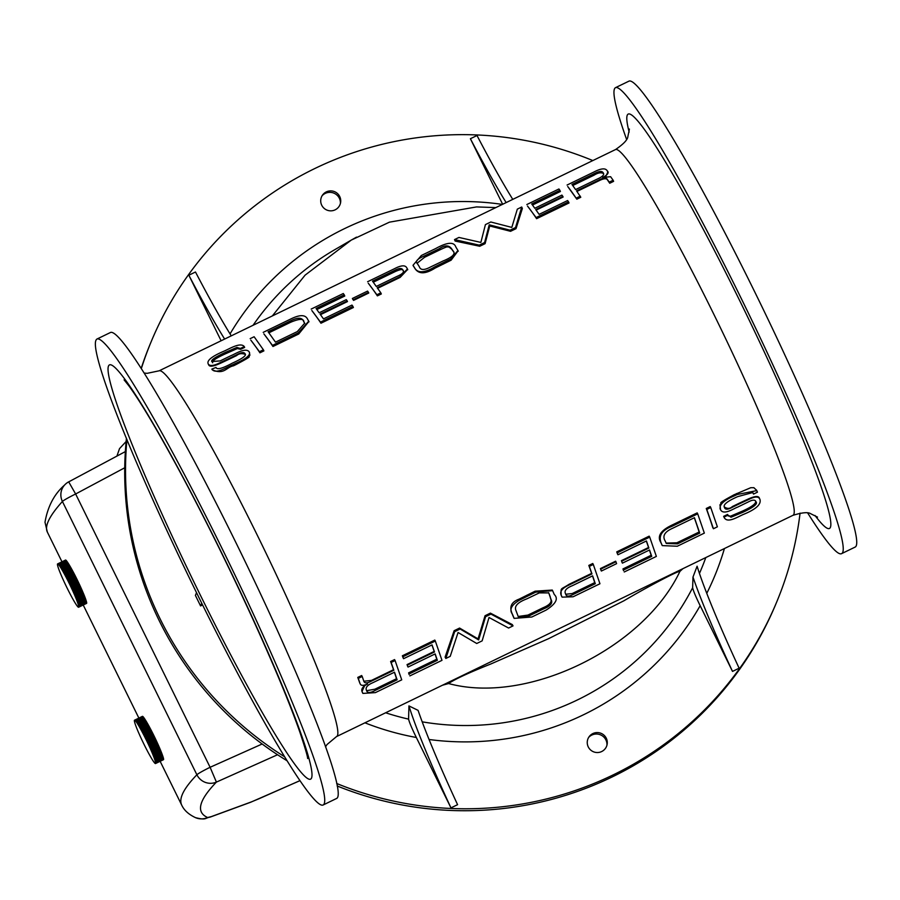 <?xml version="1.0" encoding="UTF-8"?>
<svg xmlns="http://www.w3.org/2000/svg" width="900" height="900" viewBox="0 0 900 900"><rect width="100%" height="100%" fill="white"/><g stroke="black" fill="none" stroke-linecap="round" stroke-linejoin="round"><path stroke-width="1.35" d="M262.148 743.996L210.105 767.284L216.405 782.1A15.053 14.76 -136 0 1 196.886 774.765C183.634 788.501 178.571 798.626 181.71 805.129L160.144 761.31M61.954 561.769L47.329 532.035C44.438 526.028 49.466 515.835 62.415 501.469A15.053 14.749 -137.9 0 1 64.597 485.021A15.053 15.053 0 0 1 68.681 481.838L75.634 493.988L124.729 467.775M142.56 716.332A24.086 1.721 -116.8 0 0 142.515 716.332L134.572 720.18A24.086 1.969 64.1 0 1 134.629 720.18L142.65 716.366L134.719 720.214A24.086 1.969 64.1 0 1 134.797 720.259L142.729 716.411A24.086 1.721 -116.8 0 0 142.65 716.366M163.541 759.645L155.565 763.515A24.086 1.969 64.1 0 1 155.52 763.549L163.507 759.679A24.086 1.665 -115 0 0 163.541 759.645L163.575 759.589A24.086 1.665 -115 0 0 163.597 759.521L163.609 759.409A24.086 1.665 -115 0 0 163.609 759.308L163.597 759.15A24.086 1.665 -115 0 0 163.586 759.015L163.553 758.801A24.086 1.665 -115.1 0 0 163.519 758.633L163.463 758.374A24.086 1.676 -115.1 0 0 163.417 758.171L163.339 757.856A24.086 1.676 -115.2 0 0 163.271 757.631L163.159 757.271A24.086 1.688 -115.2 0 0 163.08 757.012L162.956 756.607A24.086 1.699 -115.3 0 0 162.855 756.315L162.709 755.865A24.086 1.71 -115.3 0 0 162.596 755.55L162.428 755.055A24.086 1.732 -115.4 0 0 162.304 754.717L162.101 754.178A24.086 1.755 -115.4 0 0 161.966 753.806L161.741 753.244A24.086 1.778 -115.5 0 0 161.595 752.839L161.359 752.242A24.086 1.8 -115.6 0 0 161.19 751.815L160.931 751.185A24.086 1.823 -115.6 0 0 160.751 750.735L160.481 750.071A24.086 1.856 -115.7 0 0 160.29 749.61L159.998 748.913A24.086 1.879 -115.7 0 0 159.795 748.429L159.48 747.709A24.086 1.912 -115.7 0 0 159.266 747.214L158.94 746.471A24.086 1.935 -115.8 0 0 158.726 745.965L158.389 745.2A24.086 1.969 -115.8 0 0 158.153 744.683L157.804 743.895A24.086 1.991 -115.8 0 0 157.556 743.366L157.196 742.579A24.086 2.014 -115.8 0 0 156.949 742.039L156.578 741.229A24.086 2.025 -115.8 0 0 156.33 740.689L155.947 739.879A24.086 2.047 -115.8 0 0 155.689 739.327L155.295 738.518A24.086 2.047 -115.8 0 0 155.036 737.966L154.643 737.156A24.086 2.059 -115.8 0 0 154.373 736.605L153.979 735.795A24.086 2.059 -115.8 0 0 153.709 735.244L153.315 734.445A24.086 2.059 -115.8 0 0 153.045 733.905L152.64 733.106A24.086 2.047 -115.9 0 0 152.37 732.577L151.976 731.79A24.086 2.036 -115.9 0 0 151.706 731.273L151.312 730.496A24.086 2.025 -115.9 0 0 151.042 729.99L150.649 729.236A24.086 2.002 -115.9 0 0 150.379 728.741L149.996 728.01A24.086 1.991 -115.9 0 0 149.737 727.526L149.355 726.829A24.086 1.969 -115.9 0 0 149.107 726.356L148.736 725.681A24.086 1.935 -116 0 0 148.489 725.231L148.118 724.59A24.086 1.912 -116 0 0 147.881 724.163L147.532 723.544A24.086 1.89 -116.1 0 0 147.296 723.139L146.959 722.565A24.086 1.867 -116.1 0 0 146.745 722.183L146.419 721.643A24.086 1.845 -116.2 0 0 146.205 721.283L145.901 720.776A24.086 1.823 -116.2 0 0 145.699 720.45L145.406 719.989A24.086 1.8 -116.3 0 0 145.215 719.696L144.945 719.269A24.086 1.778 -116.4 0 0 144.776 718.999L144.518 718.627A24.086 1.766 -116.4 0 0 144.36 718.38L144.124 718.054A24.086 1.744 -116.5 0 0 143.977 717.851L143.775 717.559A24.086 1.732 -116.6 0 0 143.64 717.39L143.449 717.154A24.086 1.732 -116.6 0 0 143.325 717.008L143.168 716.816A24.086 1.721 -116.7 0 0 143.066 716.715L142.92 716.58A24.086 1.721 -116.7 0 0 142.841 716.501L142.729 716.411M65.678 560.036A24.086 1.721 -116.8 0 0 65.621 560.025L57.69 563.873A24.086 1.969 64.1 0 1 57.746 563.884L65.678 560.036L57.848 563.929A24.086 1.969 64.1 0 1 57.926 563.974L65.846 560.137A24.086 1.721 -116.7 0 0 65.779 560.081M86.614 603.36L78.626 607.23L86.569 603.371A24.086 1.665 -115 0 0 86.591 603.371A24.086 1.665 -115 0 0 86.614 603.36L86.647 603.304A24.086 1.665 -115 0 0 86.67 603.248L86.692 603.146A24.086 1.665 -115 0 0 86.704 603.056L86.692 602.899A24.086 1.665 -115 0 0 86.681 602.775L86.659 602.572A24.086 1.665 -115.1 0 0 86.625 602.415L86.569 602.156A24.086 1.665 -115.1 0 0 86.524 601.976L86.456 601.673A24.086 1.676 -115.1 0 0 86.389 601.447L86.288 601.099A24.086 1.688 -115.2 0 0 86.209 600.84L86.085 600.446A24.086 1.699 -115.2 0 0 85.995 600.165L85.849 599.726A24.086 1.71 -115.3 0 0 85.748 599.411L85.579 598.928A24.086 1.732 -115.4 0 0 85.455 598.59L85.264 598.061A24.086 1.744 -115.4 0 0 85.129 597.701L84.915 597.139A24.086 1.766 -115.5 0 0 84.758 596.745L84.532 596.149A24.086 1.8 -115.5 0 0 84.364 595.732L84.116 595.102A24.086 1.823 -115.6 0 0 83.936 594.664L83.666 594A24.086 1.845 -115.6 0 0 83.475 593.55L83.183 592.852A24.086 1.879 -115.7 0 0 82.98 592.38L82.676 591.66A24.086 1.901 -115.7 0 0 82.474 591.165L82.147 590.434A24.086 1.935 -115.8 0 0 81.922 589.928L81.596 589.163A24.086 1.958 -115.8 0 0 81.36 588.645L81.011 587.869A24.086 1.98 -115.8 0 0 80.775 587.34L80.415 586.553A24.086 2.002 -115.8 0 0 80.168 586.012L79.796 585.214A24.086 2.025 -115.8 0 0 79.549 584.663L79.166 583.864A24.086 2.036 -115.8 0 0 78.907 583.312L78.525 582.502A24.086 2.047 -115.8 0 0 78.266 581.951L77.873 581.13A24.086 2.059 -115.8 0 0 77.603 580.59L77.209 579.78A24.086 2.059 -115.8 0 0 76.939 579.229L76.545 578.419A24.086 2.059 -115.8 0 0 76.275 577.879L75.87 577.08A24.086 2.047 -115.9 0 0 75.6 576.551L75.206 575.764A24.086 2.047 -115.9 0 0 74.936 575.235L74.531 574.47A24.086 2.025 -115.9 0 0 74.272 573.952L73.879 573.199A24.086 2.014 -115.9 0 0 73.609 572.692L73.226 571.961A24.086 1.991 -115.9 0 0 72.956 571.477L72.574 570.769A24.086 1.969 -115.9 0 0 72.326 570.296L71.955 569.61A24.086 1.946 -116 0 0 71.696 569.16L71.336 568.507A24.086 1.924 -116 0 0 71.1 568.08L70.74 567.461A24.086 1.89 -116.1 0 0 70.504 567.045L70.166 566.46A24.086 1.867 -116.1 0 0 69.941 566.077L69.615 565.526A24.086 1.845 -116.2 0 0 69.401 565.166L69.097 564.649A24.086 1.823 -116.2 0 0 68.895 564.322L68.602 563.85A24.086 1.8 -116.3 0 0 68.411 563.546L68.13 563.108A24.086 1.778 -116.4 0 0 67.95 562.837L67.691 562.444A24.086 1.766 -116.4 0 0 67.534 562.207L67.297 561.859A24.086 1.755 -116.5 0 0 67.14 561.645L66.926 561.352A24.086 1.744 -116.6 0 0 66.791 561.173L66.6 560.925A24.086 1.732 -116.6 0 0 66.476 560.779L66.308 560.576A24.086 1.721 -116.7 0 0 66.206 560.464L66.06 560.317A24.086 1.721 -116.7 0 0 65.97 560.227L65.846 560.137M258.907 798.829A15.053 1.193 -113.9 0 0 258.975 798.75L251.359 801.911A15.053 9.405 69.2 0 1 250.571 802.283A15.053 9.405 69.2 0 1 250.56 802.294L299.858 780.716M210.026 817.155A15.053 11.25 -109.4 0 0 210.184 817.099A15.053 11.25 -109.4 0 0 210.206 817.099A15.053 11.25 -109.4 0 0 211.331 816.604L207.641 817.526C195.784 812.284 198.709 800.471 216.405 782.1L277.549 754.74M47.34 532.046L45 522.248C47.745 506.419 54.281 494.021 64.609 485.032A15.053 14.749 -137.9 0 1 68.681 481.882L125.336 451.598M126.112 441.517L119.52 448.627L116.91 456.098M80.168 586.012L72.293 589.826L71.91 589.028L79.796 585.214M79.549 584.663L71.663 588.488A24.086 1.969 64.1 0 1 71.921 589.028M71.663 588.488L71.28 587.678L79.166 583.864M78.907 583.312L71.032 587.137A24.086 1.969 64.1 0 1 71.291 587.678M71.032 587.137L70.639 586.316L78.525 582.502M78.266 581.951L70.38 585.765A24.086 1.969 64.1 0 1 70.639 586.316M70.38 585.765L69.986 584.955L77.873 581.13L69.986 584.955A24.086 1.969 64.1 0 0 69.727 584.404L69.322 583.594L77.209 579.78M69.716 584.404L77.603 580.59L69.727 584.404M76.939 579.229L69.053 583.054A24.086 1.969 64.1 0 1 69.322 583.594M69.053 583.054L68.659 582.244L76.545 578.419M76.275 577.879L68.389 581.704A24.086 1.969 64.1 0 1 68.659 582.244M68.389 581.704L67.995 580.905L75.87 577.08M75.6 576.551L67.725 580.365A24.086 1.969 64.1 0 1 67.995 580.905M67.725 580.365L67.32 579.577L75.206 575.764M74.936 575.235L67.05 579.06A24.086 1.969 64.1 0 1 67.32 579.577M67.05 579.06L66.656 578.284L74.531 574.47M74.272 573.952L66.386 577.766A24.086 1.969 64.1 0 1 66.656 578.284M66.386 577.766L65.992 577.012L73.879 573.199M73.609 572.692L65.734 576.518A24.086 1.969 64.1 0 1 65.992 577.012M65.734 576.518L65.34 575.786L73.226 571.961M72.956 571.477L65.081 575.291A24.086 1.969 64.1 0 1 65.34 575.786M65.081 575.291L64.699 574.582L72.574 570.769M72.326 570.296L64.451 574.11A24.086 1.969 64.1 0 1 64.699 574.582M64.451 574.11L64.069 573.435L71.955 569.61M71.696 569.16L63.821 572.985A24.086 1.969 64.1 0 1 64.069 573.435M63.821 572.985L63.461 572.321L71.336 568.507M71.1 568.08L63.225 571.894A24.086 1.969 64.1 0 1 63.461 572.321M63.225 571.894L62.865 571.275L70.74 567.461M70.504 567.045L62.64 570.87A24.086 1.969 64.1 0 1 62.865 571.275M62.64 570.87L62.291 570.274L70.166 566.46M69.941 566.077L62.066 569.891A24.086 1.969 64.1 0 1 62.291 570.274M62.066 569.891L61.751 569.34L69.615 565.526M69.401 565.166L61.526 568.98A24.086 1.969 64.1 0 1 61.751 569.34M61.526 568.98L61.223 568.462L69.097 564.649M68.895 564.322L61.02 568.136A24.086 1.969 64.1 0 1 61.223 568.462M61.02 568.136L68.602 563.85M68.411 563.546L60.536 567.36A24.086 1.969 64.1 0 1 60.727 567.664M60.536 567.36L68.13 563.108M67.95 562.837L60.075 566.651A24.086 1.969 64.1 0 1 60.255 566.933M60.075 566.651L67.691 562.444M67.534 562.207L59.648 566.021A24.086 1.969 64.1 0 1 59.816 566.269M59.648 566.021L67.297 561.859M67.14 561.645L59.254 565.47A24.086 1.969 64.1 0 1 59.411 565.684M59.254 565.47L66.926 561.352M66.791 561.173L58.905 564.998A24.086 1.969 64.1 0 1 59.04 565.178M58.905 564.998L66.6 560.925M66.476 560.779L58.579 564.604A24.086 1.969 64.1 0 1 58.703 564.75M58.579 564.604L66.308 560.576M66.206 560.464L58.297 564.289A24.086 1.969 64.1 0 1 58.41 564.413M58.297 564.289L66.06 560.317M65.97 560.227L58.05 564.064A24.086 1.969 64.1 0 1 58.151 564.154M67.14 588.071L67.129 588.071A24.086 1.969 64.1 0 1 66.859 587.531L66.465 586.721A24.086 1.969 64.1 0 1 66.206 586.17L65.812 585.36A24.086 1.969 64.1 0 1 65.543 584.809L65.16 583.999A24.086 1.969 64.1 0 1 64.901 583.447L64.519 582.637A24.086 1.969 64.1 0 1 64.271 582.097L63.9 581.299A24.086 1.969 64.1 0 1 63.652 580.759L63.292 579.971A24.086 1.969 64.1 0 1 63.056 579.442L62.708 578.666A24.086 1.969 64.1 0 1 62.471 578.149L62.134 577.384A24.086 1.969 64.1 0 1 61.92 576.877L61.594 576.146A24.086 1.969 64.1 0 1 61.38 575.651L61.076 574.931A24.086 1.969 64.1 0 1 60.874 574.459L60.593 573.761A24.086 1.969 64.1 0 1 60.401 573.311L60.131 572.648A24.086 1.969 64.1 0 1 59.951 572.209L59.704 571.579A24.086 1.969 64.1 0 1 59.535 571.163L59.299 570.566A24.086 1.969 64.1 0 1 59.152 570.173L58.939 569.61A24.086 1.969 64.1 0 1 58.804 569.239L58.613 568.721A24.086 1.969 64.1 0 1 58.5 568.373L58.331 567.889A24.086 1.969 64.1 0 1 58.23 567.585L58.084 567.135A24.086 1.969 64.1 0 1 57.994 566.854L57.87 566.46A24.086 1.969 64.1 0 1 57.803 566.201L57.701 565.852A24.086 1.969 64.1 0 1 57.645 565.627L57.578 565.324A24.086 1.969 64.1 0 1 57.532 565.132L57.488 564.874A24.086 1.969 64.1 0 1 57.465 564.705L57.443 564.502A24.086 1.969 64.1 0 1 57.443 564.379L57.443 564.221A24.086 1.969 64.1 0 1 57.454 564.12L57.476 564.019A24.086 1.969 64.1 0 1 57.51 563.962M67.129 588.071L67.534 588.881A24.086 1.969 64.1 0 0 67.804 589.421L68.197 590.22A24.086 1.969 64.1 0 0 68.468 590.76L68.873 591.548A24.086 1.969 64.1 0 0 69.142 592.076L69.536 592.841A24.086 1.969 64.1 0 0 69.806 593.359L70.2 594.113A24.086 1.969 64.1 0 0 70.459 594.619L70.841 595.35A24.086 1.969 64.1 0 0 71.111 595.834L71.483 596.543A24.086 1.969 64.1 0 0 71.741 597.015L72.112 597.701A24.086 1.969 64.1 0 0 72.36 598.151L72.731 598.804A24.086 1.969 64.1 0 0 72.968 599.231L73.316 599.85A24.086 1.969 64.1 0 0 73.552 600.266L73.89 600.851A24.086 1.969 64.1 0 0 74.115 601.234L74.441 601.785A24.086 1.969 64.1 0 0 74.655 602.145L74.97 602.663A24.086 1.969 64.1 0 0 75.172 602.989L75.465 603.461A24.086 1.969 64.1 0 0 75.656 603.765L75.938 604.204A24.086 1.969 64.1 0 0 76.117 604.474L76.376 604.856A24.086 1.969 64.1 0 0 76.545 605.104L76.781 605.441A24.086 1.969 64.1 0 0 76.927 605.655L77.153 605.947A24.086 1.969 64.1 0 0 77.288 606.127L77.479 606.375A24.086 1.969 64.1 0 0 77.614 606.521L77.782 606.724A24.086 1.969 64.1 0 0 77.895 606.836L78.041 606.982A24.086 1.969 64.1 0 0 78.131 607.061L78.266 607.151A24.086 1.969 64.1 0 0 78.345 607.196L78.446 607.241A24.086 1.969 64.1 0 0 78.502 607.252L78.581 607.252A24.086 1.969 64.1 0 0 78.604 607.241L78.502 607.252M86.67 603.248L78.705 607.117A24.086 1.969 64.1 0 1 78.683 607.174L78.626 607.23A24.086 1.969 64.1 0 1 78.604 607.241L86.591 603.371M78.705 607.117L86.692 603.146M86.704 603.056L78.75 606.915A24.086 1.969 64.1 0 1 78.739 607.005M78.75 606.915L86.692 602.899M86.681 602.775L78.75 606.623A24.086 1.969 64.1 0 1 78.75 606.746M78.75 606.623L86.659 602.572M86.625 602.415L78.705 606.262A24.086 1.969 64.1 0 1 78.728 606.42M78.705 606.262L78.48 605.722L86.569 602.156M86.524 601.976L78.615 605.812A24.086 1.969 64.1 0 1 78.649 606.004M78.615 605.812L78.379 605.25L86.456 601.673M86.389 601.447L78.491 605.284A24.086 1.969 64.1 0 1 78.547 605.509M78.491 605.284L78.244 604.699L86.288 601.099M86.209 600.84L78.323 604.676A24.086 1.969 64.1 0 1 78.39 604.924M78.323 604.676L78.064 604.069L86.085 600.446M85.995 600.165L78.109 603.99A24.086 1.969 64.1 0 1 78.199 604.271M78.109 603.99L77.839 603.371L85.849 599.726M85.748 599.411L77.861 603.236A24.086 1.969 64.1 0 1 77.962 603.551M77.861 603.236L77.58 602.595L85.579 598.928M85.455 598.59L77.569 602.415A24.086 1.969 64.1 0 1 77.692 602.752M77.569 602.415L77.276 601.74L85.264 598.061M85.129 597.701L77.242 601.515A24.086 1.969 64.1 0 1 77.377 601.886M77.242 601.515L76.95 600.829L84.915 597.139M84.758 596.745L76.883 600.57A24.086 1.969 64.1 0 1 77.04 600.952M76.883 600.57L76.579 599.861L84.532 596.149M84.364 595.732L76.489 599.546A24.086 1.969 64.1 0 1 76.657 599.962M76.489 599.546L76.174 598.826L84.116 595.102M83.936 594.664L76.061 598.477A24.086 1.969 64.1 0 1 76.241 598.916M76.061 598.477L75.735 597.746L83.666 594M83.475 593.55L75.6 597.364A24.086 1.969 64.1 0 1 75.791 597.814M75.6 597.364L75.263 596.61L83.183 592.852M82.98 592.38L75.116 596.194A24.086 1.969 64.1 0 1 75.308 596.666M75.116 596.194L74.767 595.429L82.676 591.66M82.474 591.165L74.599 594.99A24.086 1.969 64.1 0 1 74.801 595.474M74.599 594.99L74.239 594.214L82.147 590.434M81.922 589.928L74.047 593.741A24.086 1.969 64.1 0 1 74.272 594.248M74.047 593.741L73.688 592.954L81.596 589.163M81.36 588.645L73.485 592.459A24.086 1.969 64.1 0 1 73.721 592.988M73.485 592.459L73.114 591.671L81.011 587.869M80.775 587.34L72.9 591.154A24.086 1.969 64.1 0 1 73.136 591.683M72.9 591.154L72.517 590.355L80.415 586.553M78.683 607.174L86.647 603.304M151.042 729.99L143.156 733.837L142.763 733.061L150.649 729.236M150.379 728.741L142.504 732.555A24.086 1.969 64.1 0 1 142.763 733.061M142.504 732.555L142.121 731.835L149.996 728.01M149.737 727.526L141.862 731.351A24.086 1.969 64.1 0 1 142.121 731.835M141.862 731.351L141.48 730.643L149.355 726.829M149.107 726.356L141.221 730.181A24.086 1.969 64.1 0 1 141.48 730.643M141.221 730.181L140.85 729.495L148.736 725.681M148.489 725.231L140.614 729.056A24.086 1.969 64.1 0 1 140.85 729.495M140.614 729.056L140.243 728.404L148.118 724.59M147.881 724.163L140.006 727.976A24.086 1.969 64.1 0 1 140.243 728.404M140.006 727.976L139.657 727.369L147.532 723.544M147.296 723.139L139.421 726.964A24.086 1.969 64.1 0 1 139.657 727.369M139.421 726.964L139.095 726.379L146.959 722.565M146.745 722.183L138.87 725.996A24.086 1.969 64.1 0 1 139.095 726.379M138.87 725.996L138.544 725.456L146.419 721.643M146.205 721.283L138.33 725.107A24.086 1.969 64.1 0 1 138.544 725.456M138.33 725.107L138.026 724.601L145.901 720.776M145.699 720.45L137.824 724.275A24.086 1.969 64.1 0 1 138.026 724.601M137.824 724.275L145.406 719.989M145.215 719.696L137.34 723.51A24.086 1.969 64.1 0 1 137.531 723.814M137.34 723.51L144.945 719.269M144.776 718.999L136.89 722.824A24.086 1.969 64.1 0 1 137.07 723.094M136.89 722.824L144.518 718.627M144.36 718.38L136.474 722.205A24.086 1.969 64.1 0 1 136.642 722.441M136.474 722.205L144.124 718.054M143.977 717.851L136.091 721.665A24.086 1.969 64.1 0 1 136.237 721.879M136.091 721.665L143.775 717.559M143.64 717.39L135.743 721.215A24.086 1.969 64.1 0 1 135.877 721.384M135.743 721.215L143.449 717.154M143.325 717.008L135.428 720.844A24.086 1.969 64.1 0 1 135.551 720.979M135.428 720.844L143.168 716.816M143.066 716.715L135.157 720.551A24.086 1.969 64.1 0 1 135.259 720.653M135.157 720.551L142.92 716.58M142.841 716.501L134.921 720.337A24.086 1.969 64.1 0 1 135.011 720.416M134.572 720.18L142.447 716.344M139.534 734.749L139.174 733.961A24.086 1.969 64.1 0 1 138.949 733.455L138.623 732.712A24.086 1.969 64.1 0 1 138.409 732.217L138.094 731.498A24.086 1.969 64.1 0 1 137.891 731.014L137.599 730.316A24.086 1.969 64.1 0 1 137.407 729.855L137.138 729.191A24.086 1.969 64.1 0 1 136.957 728.741L136.699 728.111A24.086 1.969 64.1 0 1 136.53 727.684L136.294 727.076A24.086 1.969 64.1 0 1 136.148 726.683L135.934 726.109A24.086 1.969 64.1 0 1 135.787 725.738L135.596 725.209A24.086 1.969 64.1 0 1 135.472 724.86L135.304 724.365A24.086 1.969 64.1 0 1 135.191 724.05L135.045 723.6A24.086 1.969 64.1 0 1 134.955 723.308L134.831 722.903A24.086 1.969 64.1 0 1 134.752 722.644L134.651 722.273A24.086 1.969 64.1 0 1 134.584 722.048L134.516 721.732A24.086 1.969 64.1 0 1 134.471 721.53L134.415 721.26A24.086 1.969 64.1 0 1 134.392 721.102L134.359 720.877A24.086 1.969 64.1 0 1 134.359 720.742L134.347 720.574A24.086 1.969 64.1 0 1 134.359 720.484L134.381 720.36A24.086 1.969 64.1 0 1 134.404 720.293L134.46 720.225A24.086 1.969 64.1 0 1 134.494 720.191M143.528 743.31L143.516 743.321A24.086 1.969 64.1 0 1 143.257 742.77L142.864 741.96A24.086 1.969 64.1 0 1 142.594 741.409L142.211 740.587A24.086 1.969 64.1 0 1 141.953 740.048L141.57 739.238A24.086 1.969 64.1 0 1 141.311 738.686L140.94 737.887A24.086 1.969 64.1 0 1 140.692 737.347L140.332 736.56A24.086 1.969 64.1 0 1 140.096 736.031L139.736 735.244A24.086 1.969 64.1 0 1 139.511 734.726M143.516 743.321L143.921 744.131A24.086 1.969 64.1 0 0 144.191 744.671L144.585 745.481A24.086 1.969 64.1 0 0 144.855 746.021L144.855 746.021M144.855 746.01L145.26 746.809A24.086 1.969 64.1 0 0 145.53 747.349L145.924 748.125A24.086 1.969 64.1 0 0 146.194 748.654L146.588 749.419A24.086 1.969 64.1 0 0 146.857 749.936L147.251 750.679A24.086 1.969 64.1 0 0 147.51 751.185L147.893 751.916A24.086 1.969 64.1 0 0 148.151 752.4L148.534 753.097A24.086 1.969 64.1 0 0 148.792 753.57L149.164 754.245A24.086 1.969 64.1 0 0 149.411 754.695L149.771 755.336A24.086 1.969 64.1 0 0 150.007 755.764L150.356 756.383A24.086 1.969 64.1 0 0 150.593 756.788L150.93 757.361A24.086 1.969 64.1 0 0 151.144 757.744L151.47 758.284A24.086 1.969 64.1 0 0 151.684 758.644L151.987 759.139A24.086 1.969 64.1 0 0 152.19 759.476L152.482 759.938A24.086 1.969 64.1 0 0 152.674 760.23L152.944 760.658A24.086 1.969 64.1 0 0 153.124 760.928L153.371 761.299A24.086 1.969 64.1 0 0 153.54 761.535L153.776 761.861A24.086 1.969 64.1 0 0 153.922 762.075L154.136 762.356A24.086 1.969 64.1 0 0 154.271 762.525L154.463 762.761A24.086 1.969 64.1 0 0 154.586 762.908L154.755 763.087A24.086 1.969 64.1 0 0 154.856 763.2L155.002 763.335A24.086 1.969 64.1 0 0 155.093 763.403L155.216 763.492A24.086 1.969 64.1 0 0 155.295 763.526L155.385 763.56A24.086 1.969 64.1 0 0 155.441 763.56M155.565 763.515L163.575 759.589M163.597 759.521L155.632 763.38A24.086 1.969 64.1 0 1 155.61 763.447M155.632 763.38L163.609 759.409M163.609 759.308L155.666 763.166A24.086 1.969 64.1 0 1 155.655 763.268M155.666 763.166L163.597 759.15M163.586 759.015L155.655 762.863A24.086 1.969 64.1 0 1 155.666 762.998M155.655 762.863L163.553 758.801M163.519 758.633L155.599 762.48A24.086 1.969 64.1 0 1 155.621 762.637M155.599 762.48L155.374 761.94L163.463 758.374M163.417 758.171L155.498 762.008A24.086 1.969 64.1 0 1 155.542 762.21M155.498 762.008L155.273 761.445L163.339 757.856M163.271 757.631L155.362 761.467A24.086 1.969 64.1 0 1 155.43 761.692M155.362 761.467L155.115 760.883L163.159 757.271M163.08 757.012L155.194 760.837A24.086 1.969 64.1 0 1 155.261 761.107M155.194 760.837L154.935 760.23L162.956 756.607M162.855 756.315L154.969 760.14A24.086 1.969 64.1 0 1 155.059 760.433M154.969 760.14L154.699 759.51L162.709 755.865M162.596 755.55L154.71 759.375A24.086 1.969 64.1 0 1 154.822 759.69M154.71 759.375L154.429 758.722L162.428 755.055M162.304 754.717L154.417 758.531A24.086 1.969 64.1 0 1 154.541 758.88M154.417 758.531L154.125 757.867L162.101 754.178M161.966 753.806L154.091 757.631A24.086 1.969 64.1 0 1 154.226 758.002M154.091 757.631L153.787 756.945L161.741 753.244M161.595 752.839L153.72 756.664A24.086 1.969 64.1 0 1 153.866 757.058M153.72 756.664L153.405 755.955L161.359 752.242M161.19 751.815L153.315 755.64A24.086 1.969 64.1 0 1 153.484 756.056M153.315 755.64L152.989 754.909L160.931 751.185M160.751 750.735L152.876 754.56A24.086 1.969 64.1 0 1 153.056 754.999M152.876 754.56L152.55 753.817L160.481 750.071M160.29 749.61L152.415 753.424A24.086 1.969 64.1 0 1 152.606 753.885M152.415 753.424L152.066 752.67L159.998 748.913M159.795 748.429L151.92 752.254A24.086 1.969 64.1 0 1 152.123 752.726M151.92 752.254L151.571 751.489L159.48 747.709M159.266 747.214L151.391 751.028A24.086 1.969 64.1 0 1 151.605 751.523M151.391 751.028L151.031 750.251L158.94 746.471M158.726 745.965L150.851 749.779A24.086 1.969 64.1 0 1 151.065 750.285M150.851 749.779L150.48 748.991L158.389 745.2M158.153 744.683L150.278 748.496A24.086 1.969 64.1 0 1 150.502 749.014M150.278 748.496L149.906 747.697L157.804 743.895M157.556 743.366L149.681 747.191A24.086 1.969 64.1 0 1 149.929 747.72M149.681 747.191L149.31 746.381L157.196 742.579M156.949 742.039L149.074 745.852A24.086 1.969 64.1 0 1 149.321 746.393M149.074 745.852L148.691 745.043L156.578 741.229M156.33 740.689L148.444 744.502A24.086 1.969 64.1 0 1 148.703 745.054M148.444 744.502L148.061 743.692L155.947 739.879M155.689 739.327L147.803 743.153A24.086 1.969 64.1 0 1 148.061 743.704M147.803 743.153L147.42 742.342L155.295 738.518M155.036 737.966L147.15 741.791A24.086 1.969 64.1 0 1 147.42 742.342M147.15 741.791L146.756 740.97L154.643 737.156L146.756 740.97A24.086 1.969 64.1 0 0 146.498 740.43L146.093 739.62L153.979 735.795M153.709 735.244L145.834 739.069A24.086 1.969 64.1 0 1 146.093 739.62M145.834 739.069L145.429 738.27L153.315 734.445M153.045 733.905L145.159 737.73A24.086 1.969 64.1 0 1 145.429 738.27M145.159 737.73L144.765 736.931L152.64 733.106M152.37 732.577L144.495 736.391A24.086 1.969 64.1 0 1 144.765 736.931M144.495 736.391L144.09 735.615L151.976 731.79M151.706 731.273L143.82 735.086A24.086 1.969 64.1 0 1 144.09 735.615M143.82 735.086L143.426 734.321L151.312 730.496M154.373 736.605L146.498 740.43M626.546 139.264A258.964 21.161 64.1 0 1 614.486 88.897A258.964 21.161 64.1 0 1 615.566 87.638A258.964 21.161 64.1 0 1 747.574 311.434A258.964 21.161 64.1 0 1 841.5 553.691A258.964 21.161 64.1 0 1 807.761 513.09M95.974 340.256A258.964 21.161 64.1 0 1 97.054 338.996A258.964 21.161 64.1 0 1 229.061 562.793A258.964 21.161 64.1 0 1 322.988 805.061A258.964 21.161 64.1 0 1 199.125 597.949L201.713 603.202L200.576 605.925L195.401 595.406L196.537 592.695L199.125 597.949A258.964 21.161 64.1 0 1 95.974 340.256M97.054 338.996L110.554 332.449A258.964 21.161 64.1 0 1 242.572 556.245A258.964 21.161 64.1 0 1 336.488 798.514L322.988 805.061M603.54 173.655L603.428 173.486C600.964 172.226 597.859 172.778 594.113 175.151L572.726 185.524M603.428 173.486L603.067 172.665C604.766 174.465 602.854 176.591 597.341 179.032L575.606 189.574L571.961 184.444L593.595 173.959C598.77 171.169 601.931 170.741 603.067 172.665L603.405 173.261M609.727 183.24L609.244 182.115L613.125 180.236L613.62 181.35L609.727 183.24A203.265 16.616 -115.9 0 0 607.5 179.966C606.544 178.11 603.675 178.38 598.905 180.799L576.934 191.441M576.832 199.181A203.265 16.616 -115.9 0 0 567.72 186.502L576.832 199.181L580.781 197.269L576.54 190.879L598.624 180.169C603.326 177.671 606.173 177.356 607.185 179.224L609.244 182.115M613.125 180.236L610.616 176.704L602.651 177.458C607.77 174.836 609.278 172.609 607.196 170.786C605.464 167.839 600.885 168.322 593.46 172.237L567.079 185.029M576.349 198.067L580.286 196.155M607.849 172.035L605.857 176.276M608.029 172.395L607.196 170.786M480.87 242.415L458.944 237.442L454.522 239.591L479.25 245.138L484.605 242.539L489.218 224.82L510.075 230.197L515.531 227.554L521.719 207.011L517.331 209.138L511.808 227.407L490.815 221.996L485.415 224.618L480.87 242.415M521.719 207.011L522.36 208.496L516.015 228.667L510.559 231.311L489.724 225.979L485.089 243.664L479.745 246.251L455.164 241.065L454.522 239.591M479.745 246.251L479.25 245.138M485.089 243.664L484.605 242.539M489.724 225.979L489.218 224.82M510.559 231.311L510.075 230.197M516.015 228.667L515.531 227.554M454.05 252.495L453.713 251.966A203.265 16.616 -115.9 0 0 451.834 249.334L448.909 246.904C446.445 247.433 449.494 245.317 439.796 249.907L439.279 248.704C444.713 245.002 448.808 244.991 451.541 248.67L453.926 252.169M453.713 251.966L453.442 251.336C455.535 254.115 452.093 257.321 443.115 260.966L430.639 266.94C424.271 270.36 420.514 270.293 419.344 266.749L416.858 262.789M458.089 250.864L451.103 260.201L435.049 268.121C425.419 274.219 418.714 274.32 414.911 268.447L413.213 265.68M451.103 260.201L450.619 259.076L457.954 250.537L455.85 247.028C453.983 241.616 447.266 242.123 435.69 248.546L421.358 255.487L413.01 265.286L414.63 267.817C417.634 273.341 424.271 273.06 434.554 266.985L450.619 259.076M417.42 263.756C414.934 261.529 417.161 258.964 424.091 256.061L439.279 248.704M439.796 249.907L424.62 257.265L424.091 256.061M424.62 257.265L417.082 263.239M432.135 253.553L431.606 252.338M403.301 270.956L403.076 270.619C403.076 268.999 400.567 269.269 395.55 271.418L373.264 282.218M403.076 270.619L402.716 269.798C404.798 271.733 402.75 274.005 396.574 276.604L376.279 286.436L372.499 281.137L395.032 270.214C399.206 268.065 401.771 267.93 402.716 269.798L403.166 270.574M380.835 292.849L381.319 293.963L377.381 295.875A203.265 16.616 -115.9 0 0 368.257 283.196L376.886 294.761L380.835 292.849L377.201 287.752L399.881 276.75L407.452 268.999L406.733 267.75C405.169 264.938 401.074 265.252 394.47 268.706L367.616 281.722M377.381 295.875L376.886 294.761M407.644 269.438L400.162 277.38L377.606 288.315M352.901 306.382L353.396 307.507L320.963 323.224A203.265 16.616 -115.9 0 0 311.839 310.545L320.468 322.11L352.901 306.382L351.968 305.077L323.483 318.892L320.074 314.1L347.209 300.949L346.275 299.644L319.151 312.795L316.08 308.486L344.239 294.84L343.294 293.512L311.197 309.071M320.963 323.224L320.468 322.11M347.209 300.949L347.479 301.567L320.479 314.662M316.845 309.566L344.767 296.032L344.239 294.84M304.796 323.494L303.863 321.941C303.896 318.488 299.565 318.566 290.858 322.166L268.852 332.831M268.088 331.751L290.329 320.974C297.664 317.216 302.085 317.329 303.581 321.311L304.673 323.19L297.349 331.56L275.49 342.157L268.088 331.751M308.846 321.514L298.71 334.012L272.959 346.5A203.265 16.616 -115.9 0 0 263.858 333.832L272.475 345.375L298.226 332.887L308.723 321.21L307.642 319.309C305.505 314.494 299.711 314.471 290.272 319.241L263.216 332.359M272.959 346.5L272.475 345.375M245.34 354.442L245.295 354.375C241.83 353.115 238.928 353.52 236.576 355.601L229.151 359.19L228.881 358.571L236.306 354.971C241.132 352.35 244.024 351.923 245.002 353.7C246.949 355.309 242.696 358.481 232.211 363.206C222.289 368.561 216.9 369.979 216.023 367.447L211.871 369.079C215.46 374.861 226.901 367.088 232.976 364.669L235.564 363.42C246.578 358.616 251.089 354.735 249.097 351.754C245.475 347.051 234.09 354.623 231.311 355.5L220.151 360.911L212.062 361.507M249.39 352.429L249.885 355.275C245.925 358.178 256.567 353.7 236.059 364.556L233.482 365.816C226.237 367.144 224.201 375.221 212.164 369.731L211.871 369.079M249.581 352.733L249.097 351.754M240.694 349.312L240.334 348.491L244.282 346.579L244.643 347.411L240.694 349.312L237.375 348.548L225.146 353.936C215.662 358.312 211.5 361.26 212.67 362.767M212.299 361.935C209.97 360.754 214.076 357.694 224.618 352.733L236.891 347.423L240.334 348.491M229.151 359.19L220.399 363.296L220.129 362.678L228.881 358.571M220.399 363.296C213.536 366.401 209.666 366.975 208.766 365.006L208.26 363.983M244.282 346.579C240.379 341.843 229.365 348.941 223.886 351.214C211.421 356.546 206.257 360.866 208.406 364.207C210.06 366.3 213.964 365.782 220.129 362.678M208.395 364.399L208.766 365.006M263.385 349.785L263.88 350.899L259.931 352.811A203.265 16.616 -115.9 0 0 250.819 340.132L259.447 351.697L263.385 349.785L254.115 336.746L250.178 338.659M259.931 352.811L259.447 351.697M368.494 292.387L368.764 293.017L353.565 300.397A203.265 16.616 -115.9 0 0 352.642 299.093L353.284 299.756L368.494 292.387L367.571 291.105L352.373 298.474M353.565 300.397L353.284 299.756M568.541 201.847L569.025 202.972L536.591 218.689A203.265 16.616 -115.9 0 0 527.479 206.01L536.108 217.575L568.541 201.847L567.608 200.542L539.123 214.357L535.714 209.565L562.849 196.414L561.915 195.097L534.78 208.26L531.72 203.951L559.879 190.305L558.934 188.977L526.837 204.536M536.591 218.689L536.108 217.575M562.849 196.414L563.119 197.032L536.108 210.127M532.485 205.031L560.396 191.498L559.879 190.305M792.889 515.351L336.499 736.594A203.265 16.616 64.1 0 0 262.778 546.446A203.265 16.616 64.1 0 0 159.165 370.8L615.555 149.546A203.265 16.616 64.1 0 1 719.168 325.204A203.265 16.616 64.1 0 1 792.889 515.351C802.17 512.471 808.121 511.931 810.742 513.743L817.515 517.118M360.214 683.876L359.775 683.01A203.265 16.616 -115.9 0 0 357.772 677.419L361.665 675.529L362.205 676.485L358.312 678.375L360.034 683.595M363.848 681.232L371.441 680.423L393.536 669.712A203.265 16.616 -115.9 0 0 390.623 661.5L394.56 659.587L395.089 660.544L391.151 662.456L393.84 670.264L371.745 680.974C367.02 683.55 364.331 683.482 363.679 680.771L362.205 676.485M362.678 692.955L361.98 691.504L365.006 684.866M445.838 658.462L445.095 657.135L454.129 630.709L459.585 628.065L478.069 638.887L485.055 615.724L490.399 613.125L512.291 624.566L513.034 625.894L490.928 614.081L485.584 616.68L478.642 639.923L460.114 629.021L454.657 631.665L445.838 658.462L450.214 656.347L458.077 632.498L476.73 643.489L482.141 640.867L489.026 617.501L508.601 628.043L513.034 625.894M513.934 617.996L512.595 614.992A203.265 16.616 -115.9 0 0 512.168 613.732C509.096 606.836 511.391 601.976 519.041 599.164L535.118 591.188L552.274 590.062L552.6 590.648L535.658 592.166L519.581 600.12C511.391 604.913 509.029 609.626 512.471 614.284L514.136 618.379L531.844 617.006L546.176 610.054C555.941 603.81 558.641 598.613 554.254 594.484L552.6 590.648M561.859 596.666L561.15 595.192C561.071 587.025 559.845 590.31 568.969 584.359L591.649 573.368A203.265 16.616 -115.9 0 0 588.825 565.414L592.762 563.501L593.303 564.457L589.354 566.37L591.952 573.919L569.273 584.91C561.803 588.262 559.226 591.93 561.566 595.935L562.095 597.139L573.086 596.779L599.94 583.762L593.303 564.457M621.439 560.644L622.08 562.545A203.265 16.616 -115.9 0 0 621.439 560.644L648.574 547.493A203.265 16.616 -115.9 0 0 646.312 541.024M617.951 554.771L617.512 553.984A203.265 16.616 -115.9 0 0 616.748 551.869L649.181 536.153L649.71 537.109L617.288 552.836L617.951 554.771L646.436 540.956L648.877 548.044L621.742 561.195M622.98 568.924L623.52 570.645A203.265 16.616 -115.9 0 0 622.98 568.924L651.139 555.278A203.265 16.616 -115.9 0 0 649.429 550.035M662.096 545.265L660.881 542.554C657 536.389 660.521 530.663 671.423 525.364L697.174 512.887L697.714 513.844L671.962 526.32C661.871 530.28 658.283 535.882 661.196 543.127L662.276 545.614L677.284 546.233L704.34 533.115L697.714 513.844M728.134 515.599L730.451 516.217L742.579 511.054C752.04 506.756 756.371 503.426 755.572 501.041L755.528 500.918M720.63 509.94L719.944 504.821C724.016 501.626 713.531 505.868 734.096 494.764L750.758 487.71L753.885 487.688L756.607 490.32M724.106 506.723C727.133 508.984 729.889 508.928 732.386 506.531L739.811 502.931L740.115 503.483L732.69 507.082C727.819 509.805 725.074 509.884 724.433 507.308C722.869 504.787 727.29 501.221 737.719 496.62L752.873 492.502L753.199 493.515A203.265 16.616 -115.9 0 0 753.041 493.076L752.692 492.21M739.811 502.931L748.541 498.881C755.37 495.832 759.038 495.754 759.533 498.656M724.252 517.646L724.039 517.095C726.941 524.205 738.214 516.476 743.636 514.327C756 509.265 761.434 504.281 759.938 499.387L759.42 498.353M723.623 516.352L727.571 514.44L727.976 515.183L724.039 517.095L724.477 518.096L724.016 517.275M713.441 528.739L712.699 527.411A203.265 16.616 -115.9 0 0 706.264 508.478L710.212 506.565L710.741 507.521L706.793 509.434L713.441 528.739L717.379 526.826L710.741 507.521M601.38 571.039L601.076 570.488A203.265 16.616 -115.9 0 0 600.424 568.575L615.623 561.206L615.938 561.757L600.727 569.126L601.38 571.039L616.59 563.659L615.938 561.757M407.059 664.582L407.7 666.472A203.265 16.616 -115.9 0 0 407.059 664.582L434.194 651.42A203.265 16.616 -115.9 0 0 431.921 644.951M403.571 658.699L403.132 657.911A203.265 16.616 -115.9 0 0 402.368 655.796L434.801 640.08L435.33 641.036L402.896 656.764L403.571 658.699L432.056 644.884L434.498 651.971L407.363 665.123M408.6 672.851L409.14 674.572A203.265 16.616 -115.9 0 0 408.6 672.851L436.759 659.205A203.265 16.616 -115.9 0 0 435.049 653.962M202.579 604.946L200.576 605.925M442.485 685.215L448.605 683.55A9.034 8.336 71.9 0 0 445.939 683.539M416.329 737.482C411.919 728.516 409.343 722.396 408.577 719.123L408.938 705.904L418.072 710.359A162.664 13.297 -115.9 0 0 457.582 804.679L450.968 807.885L416.329 737.482A271.541 269.933 22.8 0 1 364.928 722.812M692.629 587.756L692.989 577.08L697.095 566.224A162.664 13.297 64.1 0 0 739.125 668.205L732.51 671.411L700.166 605.678C695.835 596.846 693.315 590.873 692.629 587.756A256.523 255.004 -157.2 0 1 422.201 721.834M681.694 569.25A9.034 8.786 51.1 0 0 679.916 571.41C678.251 570.611 647.528 586.856 623.846 600.817L548.663 638.64L490.77 664.009C468.484 672.896 454.433 679.41 448.605 683.55C527.254 704.857 643.41 648.484 679.916 571.41L682.909 568.665M356.524 237.127L351.236 240.109L305.089 275.153L272.34 315.934M366.615 690.694L374.884 689.197L396.517 678.712L397.114 679.793L375.48 690.278C370.26 693.158 367.267 693.202 366.502 690.401C365.197 687.645 367.29 685.091 372.769 682.729L394.504 672.199L397.114 679.793M366.829 691.144L366.502 690.401M364.005 681.536L363.679 680.771M357.772 677.419L358.312 678.375M359.775 683.01L360.113 683.606C360.787 685.8 363.296 685.913 367.605 683.955C362.475 686.633 360.731 689.389 362.385 692.235L362.902 693.405L375.345 692.64L401.738 679.849L395.089 660.544M396.517 678.712A203.265 16.616 -115.9 0 0 394.402 672.244M390.623 661.5L391.151 662.456M490.399 613.125L490.928 614.081M485.055 615.724L485.584 616.68M478.069 638.887L478.642 639.923M459.585 628.065L460.114 629.021M454.129 630.709L454.657 631.665M518.141 616.477L527.929 615.082L528.536 616.174L518.4 616.995L515.801 610.144C514.271 606.004 517.95 602.246 526.815 598.86L539.291 592.898L548.764 592.898L551.059 599.524C553.028 602.966 550.586 606.06 543.712 608.816L528.536 616.174M527.929 615.082L543.116 607.725C549.63 605.014 552.15 602.055 550.688 598.86L549.911 595.991A203.265 16.616 -115.9 0 0 549.428 594.574L548.606 592.627M519.041 599.164L519.581 600.12M549.911 595.991L550.215 596.554M550.688 598.86L551.059 599.524M543.116 607.725L543.712 608.816M535.59 611.471L536.197 612.562M565.751 594.248L572.197 593.55L594.72 582.626L595.316 583.706L572.794 594.63C568.586 596.824 566.19 596.565 565.605 593.865C563.962 590.873 566.201 588.15 572.321 585.697L592.616 575.854L595.316 583.706M565.965 594.697L565.605 593.865M588.825 565.414L589.354 566.37M594.72 582.626A203.265 16.616 -115.9 0 0 592.515 575.899M624.251 571.972L656.359 556.414L649.71 537.109M616.748 551.869L617.288 552.836M651.139 555.278L651.735 556.358L623.576 570.004M622.406 563.141L649.541 549.979L651.735 556.358M666.067 543.082L676.89 542.79L699.131 532.012L699.727 533.092L677.486 543.87L666.259 543.431L665.258 541.125C662.141 536.096 664.582 531.821 672.57 528.289L694.44 517.691L699.727 533.092M699.131 532.012A203.265 16.616 -115.9 0 0 694.305 517.748M753.514 494.077L757.451 492.176L756.776 490.613L737.224 494.494L734.648 495.743C723.701 500.344 718.942 504.844 720.349 509.231L720.472 509.67M720.023 508.646L720.349 509.231C722.992 516.24 734.692 507.938 737.404 507.229L748.564 501.817C752.704 499.613 755.19 499.601 755.989 501.795C757.98 503.798 753.705 507.24 743.186 512.145L731.014 517.23L727.976 515.183L728.359 516.06M724.736 508.005L724.433 507.308M748.541 498.881L748.845 499.421L740.115 503.483M759.938 499.387C758.722 496.26 755.021 496.271 748.845 499.421M706.264 508.478L706.793 509.434M409.871 675.9L441.979 660.341L435.33 641.036M402.368 655.796L402.896 656.764M436.759 659.205L437.355 660.285L409.196 673.931M408.026 667.069L435.161 653.906L437.355 660.285M800.066 513.101A338.771 336.757 -157.2 0 1 776.317 602.921A338.771 336.757 -157.2 0 1 336.679 783.484M284.445 756.675A338.771 336.757 -157.2 0 1 160.178 618.998A338.771 336.757 -157.2 0 1 126.945 439.459M141.368 368.449A338.771 336.757 -157.2 0 1 151.672 340.493A338.771 336.757 -157.2 0 1 592.83 160.571M221.119 340.762L188.854 275.209L195.48 272.002A162.664 13.297 -115.9 0 0 231.244 335.858M502.65 204.278L470.396 138.724L477.011 135.517A162.664 13.297 64.1 0 0 512.775 199.373M606.262 738.191A10.024 9.967 -157.2 0 1 593.404 751.748A10.024 9.967 -157.2 0 1 589.219 736.582A10.024 9.967 -157.2 0 1 606.262 738.191M321.728 205.222A10.024 9.967 -157.2 0 1 334.586 191.678A10.024 9.967 -157.2 0 1 332.235 210.735A10.024 9.967 -157.2 0 1 321.728 205.222M470.396 138.724A162.664 13.297 -115.9 0 0 506.16 202.579M692.989 577.08A162.664 13.297 -115.9 0 0 732.51 671.411M450.968 807.885A162.664 13.297 64.1 0 1 408.938 705.904M224.629 339.064A162.664 13.297 64.1 0 1 188.854 275.209M340.414 203.434A10.541 10.474 22.8 0 0 322.11 195.739M606.96 745.121A10.541 10.474 22.8 0 0 588.645 737.426M482.074 214.256L290.306 307.226M776.317 602.921L775.496 604.89A338.771 336.757 -157.2 0 1 337.185 785.981M286.898 760.669A338.771 336.757 -157.2 0 1 159.356 620.955A338.771 336.757 -157.2 0 1 126.439 438.21M141.244 368.257A338.771 336.757 -157.2 0 1 150.851 342.461L151.672 340.493M615.566 87.638L629.066 81.09A258.964 21.161 64.1 0 1 761.074 304.886A258.964 21.161 64.1 0 1 855 547.144L841.5 553.691M75.634 493.988L210.105 767.284A15.053 1.08 153.8 0 0 196.886 774.765L62.415 501.469A15.053 1.08 -26.2 0 1 75.634 493.988M299.835 780.683L258.975 798.75M251.359 801.911L211.331 816.604M207.641 817.526A15.053 14.985 113.4 0 1 195.502 817.65C206.595 820.418 204.547 818.055 210.184 817.099L250.571 802.283M594.113 175.151L593.595 173.959M598.905 180.799L598.624 180.169M607.5 179.966L607.185 179.224M451.834 249.334L451.541 248.67M443.171 264.195L442.665 263.048M435.049 268.121L434.554 266.985M414.911 268.447L414.63 267.817M395.55 271.418L395.032 270.214M400.162 277.38L399.881 276.75M290.858 322.166L290.329 320.974M303.863 321.941L303.581 321.311M298.71 334.012L298.226 332.887M233.482 365.816L232.976 364.669M236.059 364.556L235.564 363.42M225.146 353.936L224.618 352.733M226.507 353.284L225.979 352.069M236.576 355.601L236.306 354.971M237.375 348.548L236.891 347.423M408.577 719.123A256.523 255.004 -157.2 0 1 385.627 712.778M705.803 557.561A256.523 255.004 -157.2 0 1 699.457 573.435M253.08 325.271A256.523 255.004 -157.2 0 1 334.654 249.75L351.248 240.109L389.43 222.165L476.516 206.921L495.799 207.596M374.884 689.197L375.48 690.278M361.98 691.504L362.385 692.235M527.006 595.125L527.546 596.104M512.595 614.992L512.921 615.577M535.118 591.188L535.658 592.166M572.197 593.55L572.794 594.63M561.15 595.192L561.566 595.935M676.89 542.79L677.486 543.87M671.423 525.364L671.962 526.32M660.881 542.554L661.196 543.127M753.041 493.076L753.367 493.65M736.684 493.515L737.224 494.494M734.096 494.764L734.648 495.743M742.579 511.054L743.186 512.145M741.217 511.718L741.825 512.809M730.451 516.217L731.014 517.23M629.156 132.109A230.366 18.832 64.1 0 1 745.47 312.446A230.366 18.832 64.1 0 1 815.006 515.475M502.38 204.412A271.541 269.933 22.8 0 0 230.04 333.911M706.781 593.314A271.541 269.933 22.8 0 0 724.421 548.539M429.086 739.496A271.541 269.933 22.8 0 0 700.166 605.678M311.468 778.196A230.366 18.832 64.1 0 1 200.329 595.091A230.366 18.832 64.1 0 1 108.574 365.861A230.366 18.832 64.1 0 1 219.713 548.966A230.366 18.832 64.1 0 1 311.468 778.196M83.228 605.002L138.87 718.076M181.721 805.14C184.061 810.259 188.651 814.421 195.502 817.65M458.246 251.213L457.954 250.537M413.359 266.074L413.01 265.286M407.767 269.73L407.452 268.999M308.993 321.84L308.723 321.21M362.441 692.584L362.902 693.405M513.731 617.659L514.136 618.379M561.623 596.295L562.095 597.139M661.905 544.939L662.276 545.614M756.439 489.994L756.776 490.613M159.165 370.8L147.161 373.331L144.281 373.061M325.507 746.876L326.993 744.559L336.499 736.594M615.555 149.546C623.565 144.045 627.671 139.703 627.874 136.53L629.415 129.071M307.654 758.52C307.688 756.596 305.077 747.765 299.824 732.015C289.62 703.001 273.668 664.729 251.977 617.197C229.32 567.866 206.089 520.841 182.25 476.123C158.434 431.865 140.513 401.614 128.509 385.358L124.087 379.856"/></g></svg>
